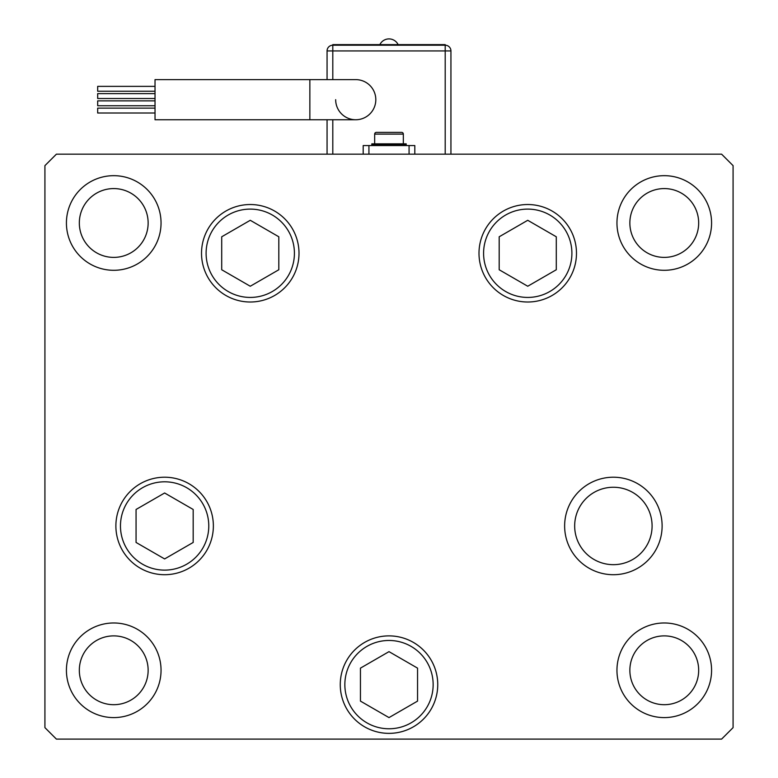 <?xml version="1.0" encoding="UTF-8"?>
<svg xmlns="http://www.w3.org/2000/svg" width="778" height="778" viewBox="0 0 778 778"><rect width="100%" height="100%" fill="white"/><g stroke="black" fill="none" stroke-linecap="round" stroke-linejoin="round"><path stroke-width="1.17" d="M375.813 99.691A20.072 20.072 0 0 0 355.74 79.619A20.072 20.072 0 0 1 375.813 99.691A20.072 20.072 0 0 1 355.74 119.754A20.072 20.072 0 0 0 375.813 99.691M155.026 91.24L97.678 91.24L97.678 86.368L155.026 86.368M155.026 98.514L97.678 98.514L97.678 93.632L155.026 93.632M155.026 113.014L97.678 113.014L97.678 108.132L155.026 108.132M155.026 105.74L97.678 105.74L97.678 100.868L155.026 100.868M309.858 79.619L155.026 79.619L155.026 119.754L309.858 119.754L309.858 79.619L355.74 79.619M335.668 99.691A20.072 20.072 0 0 0 355.74 119.754L309.858 119.754M396.167 145.564L396.167 144.99M381.833 145.564L381.833 144.99M371.796 144.99L406.204 144.99L406.204 143.842L371.796 143.842L371.796 144.99M403.335 143.842L403.335 134.098A1.721 1.721 0 0 0 401.613 132.377L376.387 132.377A1.721 1.721 0 0 0 374.665 134.098L403.335 134.098M374.665 143.842L374.665 134.098M327.061 154.17L327.061 119.754M327.061 79.619L327.061 50.94L332.799 50.94L332.799 79.619M445.201 154.17L445.201 44.638L332.799 44.638L332.799 45.212L445.201 45.212A5.738 5.738 0 0 1 450.939 50.94L450.939 154.17M414.81 154.17L414.81 145.564L363.19 145.564L363.19 154.17M394.738 132.377L389 132.377M332.799 45.212A5.738 5.738 0 0 0 327.061 50.94A5.738 5.738 0 0 1 332.799 45.212L332.799 50.94L450.939 50.94M527.737 220.291L499.184 236.784L499.184 269.752L527.737 286.246L556.289 269.752L556.289 236.784L527.737 220.291M250.263 286.246L278.816 269.752L278.816 236.784L250.263 220.291L221.711 236.784L221.711 269.752L250.263 286.246M164.625 492.989L136.062 509.473L136.062 542.451L164.625 558.935L193.177 542.451L193.177 509.473L164.625 492.989M360.447 668.137L360.447 701.104L389 717.598L417.553 701.104L417.553 668.137L389 651.643L360.447 668.137M413.371 642.404A48.742 48.742 0 0 1 431.216 708.991A48.742 48.742 0 0 1 364.629 726.837A48.742 48.742 0 0 0 431.216 708.991A48.742 48.742 0 0 0 413.371 642.404M574.67 525.967A38.706 38.706 0 0 0 613.375 564.672A38.706 38.706 0 0 0 652.09 525.967A38.706 38.706 0 0 0 613.375 487.252A38.706 38.706 0 0 0 574.67 525.967M299.005 253.268A48.742 48.742 0 0 1 250.263 302.01A48.742 48.742 0 0 1 201.521 253.268A48.742 48.742 0 0 1 250.263 204.526A48.742 48.742 0 0 1 299.005 253.268M576.479 253.268A48.742 48.742 0 0 1 527.737 302.01A48.742 48.742 0 0 1 478.995 253.268A48.742 48.742 0 0 1 527.737 204.526A48.742 48.742 0 0 1 576.479 253.268M662.117 525.967A48.742 48.742 0 0 1 613.375 574.709A48.742 48.742 0 0 1 564.634 525.967A48.742 48.742 0 0 1 613.375 477.215A48.742 48.742 0 0 1 662.117 525.967M437.742 684.621A48.742 48.742 0 0 1 389 733.362A48.742 48.742 0 0 1 340.258 684.621A48.742 48.742 0 0 1 389 635.879A48.742 48.742 0 0 1 437.742 684.621M213.367 525.967A48.742 48.742 0 0 1 164.625 574.709A48.742 48.742 0 0 1 115.883 525.967A48.742 48.742 0 0 1 164.625 477.215A48.742 48.742 0 0 1 213.367 525.967M66.422 222.985A47.312 47.312 0 0 0 113.734 270.297A47.312 47.312 0 0 0 161.046 222.985A47.312 47.312 0 0 0 113.734 175.672A47.312 47.312 0 0 0 66.422 222.985M616.954 670.286A47.312 47.312 0 0 0 664.266 717.598A47.312 47.312 0 0 0 711.578 670.286A47.312 47.312 0 0 0 664.266 622.974A47.312 47.312 0 0 0 616.954 670.286M66.422 670.286A47.312 47.312 0 0 0 113.734 717.598A47.312 47.312 0 0 0 161.046 670.286A47.312 47.312 0 0 0 113.734 622.974A47.312 47.312 0 0 0 66.422 670.286M616.954 222.985A47.312 47.312 0 0 0 664.266 270.297A47.312 47.312 0 0 0 711.578 222.985A47.312 47.312 0 0 0 664.266 175.672A47.312 47.312 0 0 0 616.954 222.985M698.673 222.985A34.407 34.407 0 0 1 664.266 257.392A34.407 34.407 0 0 1 629.859 222.985A34.407 34.407 0 0 1 664.266 188.577A34.407 34.407 0 0 1 698.673 222.985M79.327 670.286A34.407 34.407 0 0 0 113.734 704.693A34.407 34.407 0 0 0 148.141 670.286A34.407 34.407 0 0 0 113.734 635.879A34.407 34.407 0 0 0 79.327 670.286M629.859 670.286A34.407 34.407 0 0 0 664.266 704.693A34.407 34.407 0 0 0 698.673 670.286A34.407 34.407 0 0 0 664.266 635.879A34.407 34.407 0 0 0 629.859 670.286M148.141 222.985A34.407 34.407 0 0 1 113.734 257.392A34.407 34.407 0 0 1 79.327 222.985A34.407 34.407 0 0 1 113.734 188.577A34.407 34.407 0 0 1 148.141 222.985M44.92 727.634L56.395 739.1L721.605 739.1L733.08 727.634L733.08 165.636L721.605 154.17L56.395 154.17L44.92 165.636L44.92 727.634M332.799 119.754L332.799 154.17M368.928 145.564L368.928 154.17M409.072 145.564L409.072 154.17M571.898 253.268A44.161 44.161 0 0 0 527.737 209.107A44.161 44.161 0 0 0 483.585 253.268A44.161 44.161 0 0 0 527.737 297.429A44.161 44.161 0 0 0 571.898 253.268M206.102 253.268A44.161 44.161 0 0 0 250.263 297.429A44.161 44.161 0 0 0 294.415 253.268A44.161 44.161 0 0 0 250.263 209.107A44.161 44.161 0 0 0 206.102 253.268M208.776 525.967A44.161 44.161 0 0 0 164.625 481.806A44.161 44.161 0 0 0 120.464 525.967A44.161 44.161 0 0 0 164.625 570.118A44.161 44.161 0 0 0 208.776 525.967M411.076 646.382A44.161 44.161 0 0 0 350.761 662.545A44.161 44.161 0 0 0 366.924 722.859A44.161 44.161 0 0 0 427.239 706.696A44.161 44.161 0 0 0 411.076 646.382M398.142 44.638A10.153 10.153 0 0 0 379.859 44.638"/></g></svg>
